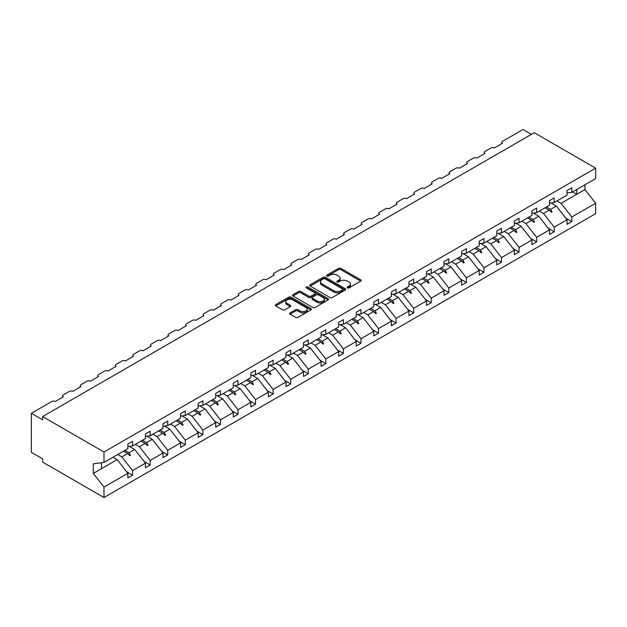 <?xml version="1.0" encoding="UTF-8"?>
<svg xmlns="http://www.w3.org/2000/svg" width="627" height="627" viewBox="0 0 627 627"><rect width="100%" height="100%" fill="white"/><g stroke="black" fill="none" stroke-linecap="round" stroke-linejoin="round"><path stroke-width="0.94" d="M347.429 287.903A1.097 0.635 0 0 0 348.973 287.903L360.721 281.123A1.56 0.901 0 0 0 361.176 280.481A1.56 0.901 0 0 0 360.721 279.846L340.822 268.356A1.56 0.901 0 0 0 338.611 268.356L326.871 275.135A1.097 0.635 0 0 0 326.549 275.582A1.097 0.635 0 0 0 326.871 276.029A1.097 0.635 0 0 0 328.415 276.029L329.935 275.151A5 2.884 0 0 1 337.012 275.151L338.666 276.115A5 2.884 0 0 1 340.132 278.153A5 2.884 0 0 1 338.666 280.198L337.146 281.076A1.097 0.635 0 0 0 336.824 281.523A1.097 0.635 0 0 0 337.146 281.97A1.097 0.635 0 0 0 338.698 281.97L340.218 281.092A5 2.884 0 0 1 347.287 281.092L348.949 282.048A5 2.884 0 0 1 350.415 284.086A5 2.884 0 0 1 348.949 286.131L347.429 287.009A1.097 0.635 0 0 0 347.107 287.456A1.097 0.635 0 0 0 347.429 287.903L347.429 287.009M290.089 312.904A1.56 0.901 0 0 0 289.627 313.539A1.56 0.901 0 0 0 290.089 314.182L295.67 317.403A1.56 0.901 0 0 0 297.88 317.403L310.921 309.871A1.56 0.901 0 0 0 311.384 309.236A1.56 0.901 0 0 0 310.921 308.594L291.03 297.112A1.56 0.901 0 0 0 288.82 297.112L275.77 304.636A1.56 0.901 0 0 0 275.316 305.278A1.56 0.901 0 0 0 275.77 305.913L282.518 309.809A1.56 0.901 0 0 0 284.729 309.809L290.309 306.587A1.56 0.901 0 0 0 290.763 305.945A1.56 0.901 0 0 0 290.309 305.31L286.962 303.382A4.185 2.414 0 0 1 285.74 301.673A4.185 2.414 0 0 1 288.318 299.44A4.185 2.414 0 0 1 292.88 299.965L305.976 307.528A4.185 2.414 0 0 1 307.199 309.236A4.185 2.414 0 0 1 304.62 311.462A4.185 2.414 0 0 1 300.067 310.937L297.88 309.683A1.56 0.901 0 0 0 295.67 309.683L290.089 312.904L290.089 314.182M567.043 192.967L571.777 192.371L595.65 178.593L595.65 168.154L534.275 132.72L42.612 416.579L42.612 419.831L31.35 413.334L51.845 401.499A2.39 1.379 180 0 1 55.223 401.499L63.335 396.82A2.39 1.379 0 0 1 62.629 395.841A2.39 1.379 0 0 1 63.335 394.869L69.417 391.358A2.39 1.379 180 0 1 72.795 391.358L80.899 386.679A2.39 1.379 0 0 1 80.201 385.699A2.39 1.379 0 0 1 80.899 384.727L86.981 381.216A2.39 1.379 180 0 1 90.359 381.216L98.47 376.529A2.39 1.379 0 0 1 97.765 375.557A2.39 1.379 0 0 1 98.47 374.585L104.544 371.074A2.39 1.379 180 0 1 107.93 371.074L116.034 366.387A2.39 1.379 0 0 1 115.337 365.416A2.39 1.379 0 0 1 116.034 364.436L122.116 360.933A2.39 1.379 180 0 1 125.494 360.933L133.598 356.246A2.39 1.379 0 0 1 132.9 355.274A2.39 1.379 0 0 1 133.598 354.294L139.68 350.783A2.39 1.379 180 0 1 143.058 350.783L151.17 346.104A2.39 1.379 0 0 1 150.472 345.132A2.39 1.379 0 0 1 151.17 344.152L157.252 340.641A2.39 1.379 180 0 1 160.63 340.641L168.734 335.962A2.39 1.379 0 0 1 168.036 334.99A2.39 1.379 0 0 1 168.734 334.011L174.815 330.5A2.39 1.379 180 0 1 178.193 330.5L186.305 325.821A2.39 1.379 0 0 1 185.608 324.849A2.39 1.379 0 0 1 186.305 323.869L192.387 320.358A2.39 1.379 180 0 1 195.765 320.358L203.869 315.679A2.39 1.379 0 0 1 203.172 314.699A2.39 1.379 0 0 1 203.869 313.727L209.951 310.216A2.39 1.379 180 0 1 213.329 310.216L221.441 305.537A2.39 1.379 0 0 1 220.743 304.557A2.39 1.379 0 0 1 221.441 303.586L227.523 300.074A2.39 1.379 180 0 1 230.901 300.074L239.005 295.395A2.39 1.379 0 0 1 238.307 294.416A2.39 1.379 0 0 1 239.005 293.444L245.086 289.933A2.39 1.379 180 0 1 248.464 289.933L256.576 285.254A2.39 1.379 0 0 1 255.879 284.274A2.39 1.379 0 0 1 256.576 283.302L262.658 279.791A2.39 1.379 180 0 1 266.036 279.791L274.14 275.104A2.39 1.379 0 0 1 273.443 274.132A2.39 1.379 0 0 1 274.14 273.16L280.222 269.649A2.39 1.379 180 0 1 283.6 269.649L291.712 264.962A2.39 1.379 0 0 1 291.006 263.991A2.39 1.379 0 0 1 291.712 263.011L297.794 259.507A2.39 1.379 180 0 1 301.172 259.507L309.276 254.821A2.39 1.379 0 0 1 308.578 253.849A2.39 1.379 0 0 1 309.276 252.869L315.357 249.358A2.39 1.379 180 0 1 318.735 249.358L326.847 244.679A2.39 1.379 0 0 1 326.142 243.707A2.39 1.379 0 0 1 326.847 242.727L332.929 239.216A2.39 1.379 180 0 1 336.307 239.216L344.411 234.537A2.39 1.379 0 0 1 343.714 233.565A2.39 1.379 0 0 1 344.411 232.586L350.493 229.074A2.39 1.379 180 0 1 353.871 229.074L361.983 224.395A2.39 1.379 0 0 1 361.277 223.424A2.39 1.379 0 0 1 361.983 222.444L368.057 218.933A2.39 1.379 180 0 1 371.443 218.933L379.547 214.254A2.39 1.379 0 0 1 378.849 213.274A2.39 1.379 0 0 1 379.547 212.302L385.629 208.791A2.39 1.379 180 0 1 389.006 208.791L397.118 204.112A2.39 1.379 0 0 1 396.413 203.132A2.39 1.379 0 0 1 397.118 202.16L403.192 198.649A2.39 1.379 180 0 1 406.57 198.649L414.682 193.97A2.39 1.379 0 0 1 413.985 192.991A2.39 1.379 0 0 1 414.682 192.019L420.764 188.508A2.39 1.379 180 0 1 424.142 188.508L432.246 183.829A2.39 1.379 0 0 1 431.548 182.849A2.39 1.379 0 0 1 432.246 181.877L438.328 178.366A2.39 1.379 180 0 1 441.706 178.366L449.818 173.679A2.39 1.379 0 0 1 449.12 172.707A2.39 1.379 0 0 1 449.818 171.735L455.9 168.224A2.39 1.379 180 0 1 459.277 168.224L467.381 163.537A2.39 1.379 0 0 1 466.684 162.565A2.39 1.379 0 0 1 467.381 161.586L473.463 158.082A2.39 1.379 180 0 1 476.841 158.082L484.953 153.396A2.39 1.379 0 0 1 484.256 152.424A2.39 1.379 0 0 1 484.953 151.444L491.035 147.933A2.39 1.379 180 0 1 494.413 147.933L502.517 143.254A2.39 1.379 0 0 1 501.819 142.282A2.39 1.379 0 0 1 502.517 141.302L523.012 129.475L531.461 134.35M595.65 168.154L103.988 452.02L42.612 416.579M330.045 297.551A1.56 0.901 0 0 0 332.255 297.551L345.297 290.027A1.56 0.901 0 0 0 345.759 289.384A1.56 0.901 0 0 0 345.297 288.749L325.405 277.259A1.56 0.901 0 0 0 323.195 277.259L310.153 284.791A1.56 0.901 0 0 0 309.691 285.426A1.56 0.901 0 0 0 310.153 286.069L330.045 297.551M306.775 288.138A1.097 0.635 0 0 1 307.881 288.295L307.881 286.994L328.109 298.671A1.56 0.901 0 0 1 328.572 299.306A1.56 0.901 0 0 1 328.109 299.949L315.067 307.481A1.56 0.901 0 0 1 312.857 307.481L292.958 295.991L292.958 294.714A1.56 0.901 0 0 0 292.503 295.356A1.56 0.901 0 0 0 292.958 295.991M292.958 294.714L298.546 291.492A1.56 0.901 0 0 1 300.756 291.492L308.821 296.148A1.56 0.901 0 0 0 311.031 296.148L314.738 294.016A1.56 0.901 0 0 0 315.193 293.373A1.56 0.901 0 0 0 314.738 292.738L306.337 287.887A1.097 0.635 0 0 1 306.015 287.44A1.097 0.635 0 0 1 306.689 286.852A1.097 0.635 0 0 1 307.881 286.994M103.988 452.02L103.988 462.452L127.861 448.666L127.861 444.088L132.587 441.353L132.587 445.938L127.861 446.526M126.607 471.708L132.587 475.164L132.587 470.579L145.425 463.165L134.727 449.481L129.303 446.346M117.751 454.504L121.889 456.895L132.587 470.579M132.587 445.938L145.425 438.524L145.425 433.939L150.159 431.211L150.159 435.796L145.425 436.384M144.179 461.566L150.159 465.022L150.159 460.437L162.996 453.023L152.298 439.339L146.867 436.204M135.322 444.363L139.46 446.753L150.159 460.437M150.159 435.796L162.996 428.382L162.996 423.797L167.722 421.07L167.722 425.655L162.996 426.242M161.742 451.424L167.722 454.881L167.722 450.296L180.56 442.881L169.862 429.197L164.439 426.062M152.886 434.221L157.024 436.611L167.722 450.296M167.722 425.655L180.56 418.24L180.56 413.655L185.294 410.928L185.294 415.513L180.56 416.101M179.314 441.283L185.294 444.739L185.294 440.154L198.132 432.74L187.434 419.055L182.002 415.92M170.458 424.079L174.596 426.462L185.294 440.154M185.294 415.513L198.132 408.099L198.132 403.514L202.858 400.786L202.858 405.371L198.132 405.959M196.878 431.141L202.858 434.589L202.858 430.012L215.696 422.598L204.998 408.914L199.566 405.779M188.022 413.93L192.16 416.32L202.858 430.012M202.858 405.371L215.696 397.957L215.696 393.372L220.43 390.645L220.43 395.222L215.696 395.817M214.45 420.999L220.43 424.448L220.43 419.863L233.268 412.456L222.569 398.772L217.138 395.637M205.585 403.788L209.732 406.178L220.43 419.863M220.43 395.222L233.268 387.815L233.268 383.23L237.994 380.495L237.994 385.08L233.268 385.676M232.014 410.857L237.994 414.306L237.994 409.721L250.831 402.315L240.133 388.622L234.702 385.495M223.157 393.646L227.295 396.037L237.994 409.721M237.994 385.08L250.831 377.673L250.831 373.089L255.557 370.353L255.557 374.938L250.831 375.526M249.577 400.716L255.557 404.164L255.557 399.579L268.395 392.173L257.697 378.481L252.273 375.354M240.721 383.505L244.859 385.895L255.557 399.579M255.557 374.938L268.395 367.532L268.395 362.947L273.129 360.212L273.129 364.796L268.395 365.384M267.149 390.574L273.129 394.022L273.129 389.438L285.967 382.023L275.269 368.339L269.837 365.204M258.293 373.363L262.431 375.753L273.129 389.438M273.129 364.796L285.967 357.382L285.967 352.805L290.693 350.07L290.693 354.655L285.967 355.243M284.713 380.424L290.693 383.881L290.693 379.296L303.531 371.882L292.833 358.197L287.409 355.062M275.856 363.221L279.995 365.612L290.693 379.296M290.693 354.655L303.531 347.24L303.531 342.663L308.265 339.928L308.265 344.513L303.531 345.101M302.285 370.283L308.265 373.739L308.265 369.154L321.102 361.74L310.404 348.056L304.973 344.921M293.428 353.079L297.566 355.47L308.265 369.154M308.265 344.513L321.102 337.099L321.102 332.514L325.828 329.786L325.828 334.371L321.102 334.959M319.848 360.141L325.828 363.597L325.828 359.012L338.666 351.598L327.968 337.914L322.544 334.779M310.992 342.938L315.13 345.328L325.828 359.012M325.828 334.371L338.666 326.957L338.666 322.372L343.4 319.645L343.4 324.23L338.666 324.817M337.42 349.999L343.4 353.456L343.4 348.871L356.238 341.456L345.54 327.772L340.108 324.637M328.564 332.796L332.702 335.186L343.4 348.871M343.4 324.23L356.238 316.815L356.238 312.23L360.964 309.503L360.964 314.088L356.238 314.676M354.984 339.858L360.964 343.314L360.964 338.729L373.802 331.315L363.104 317.63L357.68 314.495M346.128 322.654L350.266 325.037L360.964 338.729M360.964 314.088L373.802 306.674L373.802 302.089L378.536 299.361L378.536 303.946L373.802 304.534M372.556 329.716L378.536 333.164L378.536 328.587L391.373 321.173L380.675 307.489L375.244 304.354M363.699 312.505L367.837 314.895L378.536 328.587M378.536 303.946L391.373 296.532L391.373 291.947L396.099 289.219L396.099 293.797L391.373 294.392M390.119 319.574L396.099 323.023L396.099 318.438L408.937 311.031L398.239 297.347L392.815 294.212M381.263 302.363L385.401 304.753L396.099 318.438M396.099 293.797L408.937 286.39L408.937 281.805L413.671 279.07L413.671 283.655L408.937 284.25M407.691 309.432L413.671 312.881L413.671 308.296L426.509 300.889L415.811 287.197L410.379 284.07M398.835 292.221L402.973 294.612L413.671 308.296M413.671 283.655L426.509 276.248L426.509 271.663L431.235 268.928L431.235 273.513L426.509 274.101M425.255 299.291L431.235 302.739L431.235 298.154L444.073 290.748L433.375 277.056L427.951 273.928M416.399 282.079L420.537 284.47L431.235 298.154M431.235 273.513L444.073 266.107L444.073 261.522L448.807 258.786L448.807 263.371L444.073 263.959M442.827 289.149L448.807 292.597L448.807 288.012L461.644 280.598L450.946 266.914L445.515 263.779M433.97 271.938L438.108 274.328L448.807 288.012M448.807 263.371L461.644 255.957L461.644 251.38L466.37 248.645L466.37 253.23L461.644 253.817M460.39 278.999L466.37 282.456L466.37 277.871L479.208 270.456L468.51 256.772L463.087 253.637M451.534 261.796L455.672 264.186L466.37 277.871M466.37 253.23L479.208 245.815L479.208 241.238L483.942 238.503L483.942 243.088L479.208 243.676M477.962 268.858L483.942 272.314L483.942 267.729L496.78 260.315L486.082 246.63L480.65 243.495M469.098 251.654L473.244 254.045L483.942 267.729M483.942 243.088L496.78 235.674L496.78 231.089L501.506 228.361L501.506 232.946L496.78 233.534M495.526 258.716L501.506 262.172L501.506 257.587L514.344 250.173L503.646 236.489L498.214 233.354M486.67 241.513L490.808 243.903L501.506 257.587M501.506 232.946L514.344 225.532L514.344 220.947L519.07 218.22L519.07 222.804L514.344 223.392M513.09 248.574L519.07 252.03L519.07 247.446L531.908 240.031L521.209 226.347L515.786 223.212M504.233 231.371L508.372 233.761L519.07 247.446M519.07 222.804L531.908 215.39L531.908 210.805L536.641 208.078L536.641 212.663L531.908 213.251M530.661 238.432L536.641 241.889L536.641 237.304L549.479 229.89L538.781 216.205L533.35 213.07M521.805 221.229L525.943 223.612L536.641 237.304M536.641 212.663L549.479 205.248L549.479 200.664L554.205 197.936L554.205 202.521L549.479 203.109M548.225 228.291L554.205 231.739L554.205 227.162L567.043 219.748L567.043 224.333L571.777 221.597L571.777 217.013L595.65 203.234L595.65 213.666L103.988 497.524L42.612 462.091L42.612 458.846L31.35 452.341L31.35 413.334M539.369 211.08L543.507 213.47L554.205 227.162M571.777 192.371L571.777 187.794L567.043 190.522L567.043 195.107L554.205 202.521M565.797 218.149L571.777 221.597M556.941 200.938L561.079 203.328L571.777 217.013M103.988 462.452L93.29 463.784L93.29 473.409L117.163 459.622L113.025 457.232M117.163 459.622L127.861 473.307L127.861 477.892L132.587 475.164M150.159 465.022L145.425 467.75L145.425 463.165M167.722 454.881L162.996 457.608L162.996 453.023M185.294 444.739L180.56 447.466L180.56 442.881M202.858 434.589L198.132 437.325L198.132 432.74M220.43 424.448L215.696 427.183L215.696 422.598M237.994 414.306L233.268 417.041L233.268 412.456M255.557 404.164L250.831 406.899L250.831 402.315M273.129 394.022L268.395 396.75L268.395 392.173M290.693 383.881L285.967 386.608L285.967 382.023M308.265 373.739L303.531 376.466L303.531 371.882M325.828 363.597L321.102 366.325L321.102 361.74M343.4 353.456L338.666 356.183L338.666 351.598M360.964 343.314L356.238 346.041L356.238 341.456M378.536 333.164L373.802 335.9L373.802 331.315M396.099 323.023L391.373 325.758L391.373 321.173M413.671 312.881L408.937 315.616L408.937 311.031M431.235 302.739L426.509 305.474L426.509 300.889M448.807 292.597L444.073 295.325L444.073 290.748M466.37 282.456L461.644 285.183L461.644 280.598M483.942 272.314L479.208 275.041L479.208 270.456M501.506 262.172L496.78 264.9L496.78 260.315M519.07 252.03L514.344 254.758L514.344 250.173M536.641 241.889L531.908 244.616L531.908 240.031M554.205 231.739L549.479 234.474L549.479 229.89M93.29 473.409L103.988 487.093L127.861 473.307M103.988 487.093L103.988 497.524M121.889 456.895L127.618 453.587L129.883 455.719L130.44 455.398L128.997 452.788L134.727 449.481M124.859 450.398L128.997 452.788M123.48 451.197L127.618 453.587M139.46 446.753L145.182 443.446L147.447 445.578L148.011 445.248L146.569 442.646L152.298 439.339M142.431 440.256L146.569 442.646M141.044 441.055L145.182 443.446M157.024 436.611L162.754 433.304L165.019 435.436L165.575 435.107L164.133 432.505L169.862 429.197M159.995 430.114L164.133 432.505M158.615 430.914L162.754 433.304M174.596 426.462L180.317 423.162L182.582 425.294L183.147 424.965L181.705 422.363L187.434 419.055M177.566 419.972L181.705 422.363M176.179 420.772L180.317 423.162M192.16 416.32L197.889 413.013L200.154 415.152L200.711 414.823L199.268 412.221L204.998 408.914M195.13 409.831L199.268 412.221M193.751 410.63L197.889 413.013M209.732 406.178L215.453 402.871L217.718 405.011L218.282 404.681L216.84 402.072L222.569 398.772M212.702 399.689L216.84 402.072M211.315 400.481L215.453 402.871M227.295 396.037L233.025 392.729L235.282 394.861L235.846 394.54L234.404 391.93L240.133 388.622M230.266 389.547L234.404 391.93M228.886 390.339L233.025 392.729M244.859 385.895L250.588 382.588L252.853 384.719L253.418 384.398L251.976 381.788L257.697 378.481M247.837 379.398L251.976 381.788M246.45 380.197L250.588 382.588M262.431 375.753L268.16 372.446L270.417 374.578L270.982 374.256L269.539 371.646L275.269 368.339M265.401 369.256L269.539 371.646M264.022 370.055L268.16 372.446M279.995 365.612L285.724 362.304L287.989 364.436L288.553 364.115L287.111 361.505L292.833 358.197M282.973 359.114L287.111 361.505M281.586 359.914L285.724 362.304M297.566 355.47L303.296 352.162L305.553 354.294L306.117 353.973L304.675 351.363L310.404 348.056M300.537 348.973L304.675 351.363M299.157 349.772L303.296 352.162M315.13 345.328L320.859 342.021L323.124 344.152L323.689 343.823L322.247 341.221L327.968 337.914M318.101 338.831L322.247 341.221M316.721 339.63L320.859 342.021M332.702 335.186L338.431 331.879L340.688 334.011L341.253 333.682L339.81 331.08L345.54 327.772M335.672 328.689L339.81 331.08M334.293 329.488L338.431 331.879M350.266 325.037L355.995 321.737L358.26 323.869L358.824 323.54L357.374 320.938L363.104 317.63M353.236 318.547L357.374 320.938M351.857 319.347L355.995 321.737M367.837 314.895L373.567 311.588L375.824 313.727L376.388 313.398L374.946 310.796L380.675 307.489M370.808 308.406L374.946 310.796M369.421 309.205L373.567 311.588M385.401 304.753L391.13 301.446L393.395 303.586L393.952 303.256L392.51 300.647L398.239 297.347M388.372 298.264L392.51 300.647M386.992 299.055L391.13 301.446M402.973 294.612L408.694 291.304L410.959 293.436L411.524 293.115L410.082 290.505L415.811 287.197M405.943 288.122L410.082 290.505M404.556 288.914L408.694 291.304M420.537 284.47L426.266 281.162L428.531 283.294L429.087 282.973L427.645 280.363L433.375 277.056M423.507 277.973L427.645 280.363M422.128 278.772L426.266 281.162M438.108 274.328L443.83 271.021L446.095 273.153L446.659 272.831L445.217 270.221L450.946 266.914M441.079 267.831L445.217 270.221M439.692 268.63L443.83 271.021M455.672 264.186L461.401 260.879L463.666 263.011L464.223 262.689L462.781 260.08L468.51 256.772M458.643 257.689L462.781 260.08M457.263 258.489L461.401 260.879M473.244 254.045L478.965 250.737L481.23 252.869L481.795 252.548L480.353 249.938L486.082 246.63M476.214 247.547L480.353 249.938M474.827 248.347L478.965 250.737M490.808 243.903L496.537 240.596L498.794 242.727L499.358 242.398L497.916 239.796L503.646 236.489M493.778 237.406L497.916 239.796M492.399 238.205L496.537 240.596M508.372 233.761L514.101 230.454L516.366 232.586L516.93 232.256L515.488 229.654L521.209 226.347M511.35 227.264L515.488 229.654M509.963 228.063L514.101 230.454M525.943 223.612L531.672 220.312L533.93 222.444L534.494 222.115L533.052 219.513L538.781 216.205M528.914 217.122L533.052 219.513M527.534 217.922L531.672 220.312M543.507 213.47L549.236 210.163L551.501 212.302L552.066 211.973L550.624 209.371L556.345 206.064L567.043 219.748M546.485 206.981L550.624 209.371M556.345 206.064L550.921 202.929M545.098 207.78L549.236 210.163M561.079 203.328L584.952 189.55L595.65 203.234M572.592 191.901L576.73 194.292L576.73 189.511M584.952 184.769L584.952 189.55M101.511 468.659L101.511 462.757M549.722 210.625L552.066 211.973M532.151 220.767L534.494 222.115M514.587 230.908L516.93 232.256M497.023 241.05L499.358 242.398M479.451 251.192L481.795 252.548M461.887 261.334L464.223 262.689M444.316 271.475L446.659 272.831M426.752 281.617L429.087 282.973M409.18 291.759L411.524 293.115M391.616 301.908L393.952 303.256M374.045 312.05L376.388 313.398M356.481 322.192L358.824 323.54M338.909 332.334L341.253 333.682M321.345 342.475L323.689 343.823M303.774 352.617L306.117 353.973M286.21 362.759L288.553 364.115M268.638 372.9L270.982 374.256M251.074 383.042L253.418 384.398M233.51 393.184L235.846 394.54M215.939 403.333L218.282 404.681M198.375 413.475L200.711 414.823M180.803 423.617L183.147 424.965M163.239 433.759L165.575 435.107M145.668 443.9L148.011 445.248M128.104 454.042L130.44 455.398M347.867 288.059L348.949 287.432A5 2.884 0 0 0 350.415 285.387L350.415 284.086M340.132 278.153L340.132 279.454A5 2.884 0 0 1 338.666 281.499L337.585 282.119M360.697 281.131L340.822 269.657A1.56 0.901 0 0 0 338.611 269.657L327.302 276.186M345.297 288.749L345.297 290.027L325.405 278.56A1.56 0.901 0 0 0 323.195 278.56L310.169 286.077L310.153 284.791M342.538 289.831A1.097 0.635 0 0 0 342.859 289.384A1.097 0.635 0 0 0 342.538 288.937L325.068 278.858A1.097 0.635 0 0 0 323.524 278.858L321.925 279.783A5 2.884 0 0 0 320.46 281.821A5 2.884 0 0 0 321.925 283.866L333.862 290.756A5 2.884 0 0 0 340.931 290.756L342.538 289.831L342.538 291.132A1.097 0.635 0 0 0 342.859 290.685L342.859 289.384M320.46 281.821L320.46 283.122A5 2.884 0 0 0 321.925 285.167L321.925 283.866M342.538 291.132L340.931 292.057A5 2.884 0 0 1 333.862 292.057L321.925 285.167M292.981 296.007L298.546 292.793L298.546 291.492M315.193 293.373L315.193 294.674A1.56 0.901 0 0 1 314.738 295.309L311.031 297.449A1.56 0.901 0 0 1 308.821 297.449L300.756 292.793A1.56 0.901 0 0 0 298.546 292.793M307.881 288.295L328.093 299.957M317.199 300.984A4.185 2.414 0 0 0 321.753 301.509A4.185 2.414 0 0 0 324.331 299.275A4.185 2.414 0 0 0 323.109 297.574L318.492 294.909A1.56 0.901 0 0 0 316.282 294.909L312.583 297.041A1.56 0.901 0 0 0 312.121 297.684A1.56 0.901 0 0 0 312.583 298.319L317.199 300.984L317.199 302.285A4.185 2.414 0 0 0 321.753 302.81A4.185 2.414 0 0 0 324.331 300.576L324.331 299.275M312.121 297.684L312.121 298.985A1.56 0.901 0 0 0 312.583 299.62L312.583 298.319M317.199 302.285L312.583 299.62M307.199 309.236L307.199 310.537A4.185 2.414 0 0 1 304.62 312.763A4.185 2.414 0 0 1 300.067 312.238L297.88 310.984A1.56 0.901 0 0 0 295.67 310.984L290.105 314.19M285.74 301.673L285.74 302.974A4.185 2.414 0 0 0 286.962 304.675L286.962 303.382M290.309 305.31L290.309 306.587L286.962 304.675M310.906 309.887L291.03 298.405A1.56 0.901 0 0 0 288.82 298.405L275.794 305.929M348.949 287.432L348.949 286.131M337.146 281.97L337.146 281.076M338.666 281.499L338.666 280.198M326.871 276.029L326.871 275.135M338.611 269.657L338.611 268.356M340.822 269.657L340.822 268.356M360.721 281.123L360.721 279.846M323.195 278.56L323.195 277.259M325.405 278.56L325.405 277.259M333.862 292.057L333.862 290.756M340.931 292.057L340.931 290.756M300.756 292.793L300.756 291.492M308.821 297.449L308.821 296.148M311.031 297.449L311.031 296.148M314.738 295.309L314.738 294.016M328.109 299.949L328.109 298.671M295.67 310.984L295.67 309.683M297.88 310.984L297.88 309.683M300.067 312.238L300.067 310.937M275.77 305.913L275.77 304.636M288.82 298.405L288.82 297.112M291.03 298.405L291.03 297.112M310.921 309.871L310.921 308.594M501.819 143.661L501.819 142.282M484.256 153.803L484.256 152.424M466.684 163.945L466.684 162.565M449.12 174.087L449.12 172.707M431.548 184.228L431.548 182.849M413.985 194.37L413.985 192.991M396.413 204.512L396.413 203.132M378.849 214.653L378.849 213.274M361.277 224.803L361.277 223.424M343.714 234.945L343.714 233.565M326.142 245.086L326.142 243.707M308.578 255.228L308.578 253.849M291.006 265.37L291.006 263.991M273.443 275.512L273.443 274.132M255.879 285.653L255.879 284.274M238.307 295.795L238.307 294.416M220.743 305.937L220.743 304.557M203.172 316.079L203.172 314.699M185.608 326.228L185.608 324.849M168.036 336.37L168.036 334.99M150.472 346.512L150.472 345.132M132.9 356.653L132.9 355.274M115.337 366.795L115.337 365.416M97.765 376.937L97.765 375.557M80.201 387.078L80.201 385.699M62.629 397.22L62.629 395.841"/></g></svg>
